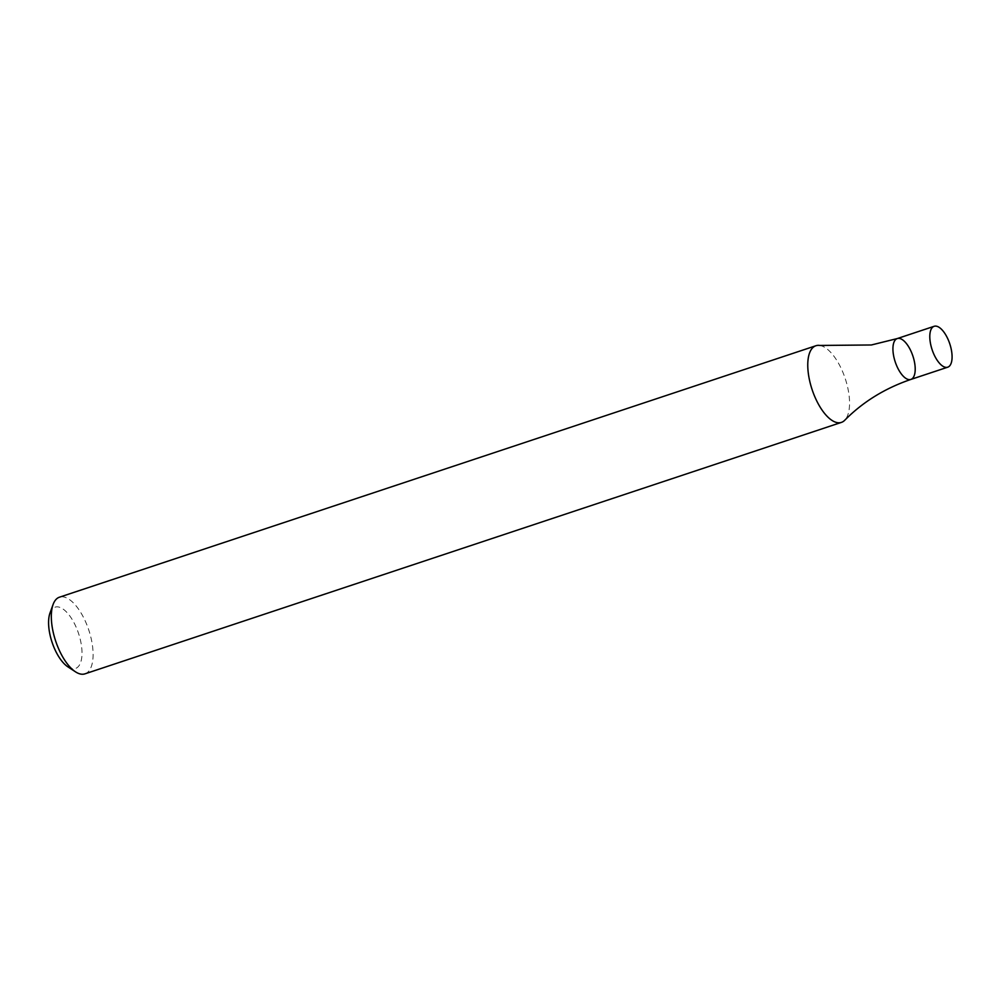 <?xml version="1.0" encoding="UTF-8"?>
<svg xmlns="http://www.w3.org/2000/svg" width="1000" height="1000" viewBox="0 0 1000 1000"><rect width="100%" height="100%" fill="white"/><g stroke="black" fill="none" stroke-linecap="round" stroke-linejoin="round"><path stroke-width="0.75" stroke-dasharray="5 3.75" d="M84.95 673.85A40.388 17.45 71.6 0 0 89.6 632.638A40.388 17.45 71.6 0 0 59.462 597.188M819.775 345.45A40.388 17.45 -108.4 0 1 846.05 381.188A40.388 17.45 -108.4 0 1 844.663 420.325M67.888 666.838A32.312 13.963 71.6 0 0 79.2 635.513A32.312 13.963 71.6 0 0 63.85 609.625A32.312 13.963 71.6 0 0 50 613.013M897.275 338.562A21.538 9.312 -108.4 0 1 897.887 338.413A21.538 9.312 -108.4 0 1 913.125 356.763A21.538 9.312 -108.4 0 1 910.863 379.438"/><path stroke-width="1.5" d="M815.925 345.737L59.462 597.188A40.388 17.45 71.6 0 0 53.087 604.513A40.388 17.45 71.6 0 0 55.65 641.025A40.388 17.45 71.6 0 0 75.45 671.8A40.388 17.45 71.6 0 0 84.95 673.85L841.4 422.4A40.388 17.45 -108.4 0 1 840.25 422.688A40.388 17.45 -108.4 0 1 811.675 388.263A40.388 17.45 -108.4 0 1 815.925 345.737A40.388 17.45 -108.4 0 1 817.075 345.45A40.388 17.45 -108.4 0 1 819.775 345.45L871.375 344.975L897.275 338.562A21.538 9.312 -108.4 0 1 897.887 338.413A21.538 9.312 -108.4 0 1 913.125 356.763A21.538 9.312 -108.4 0 1 910.863 379.438A21.538 9.312 -108.4 0 1 895.238 361.938A21.538 9.312 -108.4 0 1 897.275 338.562A21.538 9.312 -108.4 0 0 895.238 361.938A21.538 9.312 -108.4 0 0 910.863 379.438C884.887 388.312 862.825 401.938 844.663 420.325A40.388 17.45 -108.4 0 1 841.4 422.4M53.087 604.513L50 613.013A32.312 13.963 71.6 0 0 52.05 642.225A32.312 13.963 71.6 0 0 67.888 666.838L75.45 671.8M934.762 326.15A21.538 9.312 -108.4 0 1 950 344.513A21.538 9.312 -108.4 0 1 947.738 367.188A21.538 9.312 -108.4 0 1 932.113 349.688A21.538 9.312 -108.4 0 1 934.15 326.3A21.538 9.312 -108.4 0 1 934.762 326.15M934.15 326.3L897.275 338.562M947.738 367.188L910.863 379.438"/></g></svg>
